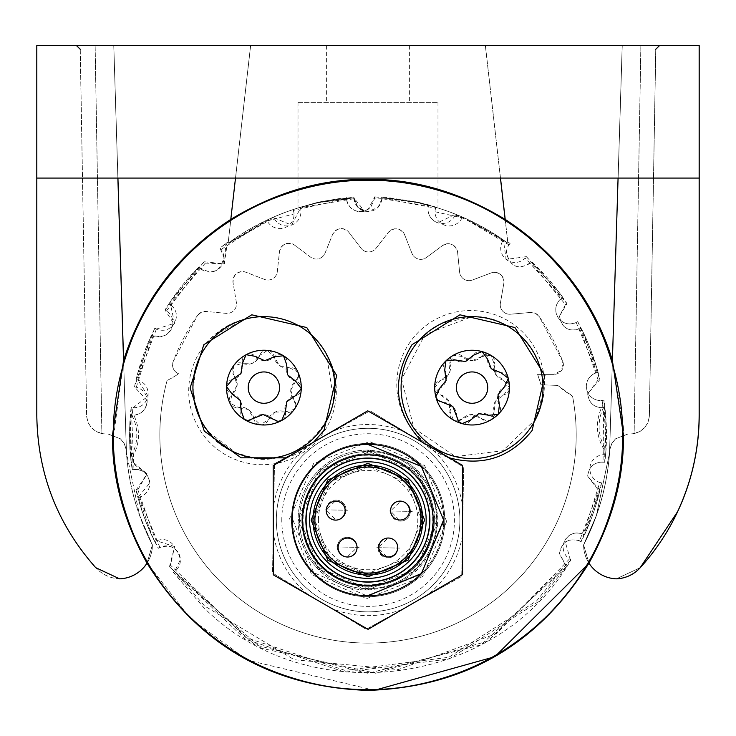 <?xml version="1.0" encoding="UTF-8"?>
<svg xmlns="http://www.w3.org/2000/svg" width="736" height="736" viewBox="0 0 736 736"><rect width="100%" height="100%" fill="white"/><g stroke="black" fill="none" stroke-linecap="round" stroke-linejoin="round"><path stroke-width="0.55" stroke-dasharray="3.68 2.76" d="M274.491 463.744L370.088 410.835L463.708 467.167L461.73 576.408L366.142 629.317L272.522 572.994L274.491 463.744L370.088 410.835L416.898 438.996L463.708 467.167L461.73 576.408L366.142 629.317L272.522 572.994L274.491 463.744M369.306 453.854A66.231 66.231 0 0 1 434.341 521.272A66.231 66.231 0 0 1 366.914 586.298A66.231 66.231 0 0 1 301.889 518.88A66.231 66.231 0 0 1 369.306 453.854A66.231 66.231 0 0 1 434.341 521.272A66.231 66.231 0 0 1 366.914 586.298A66.231 66.231 0 0 1 301.889 518.88A66.231 66.231 0 0 1 369.306 453.854A66.231 66.231 0 0 1 434.341 521.272A66.231 66.231 0 0 0 369.306 453.854A66.231 66.231 0 0 0 301.889 518.88C305.09 559.176 326.766 581.652 366.914 586.298C407.21 583.105 429.686 561.43 434.341 521.272A66.231 66.231 0 0 1 366.914 586.298A66.231 66.231 0 0 0 434.341 521.272C429.686 561.43 407.21 583.105 366.914 586.298A66.231 66.231 0 0 1 301.889 518.88A66.231 66.231 0 0 1 369.306 453.854A66.231 66.231 0 0 1 434.341 521.272A66.231 66.231 0 0 0 369.306 453.854A66.231 66.231 0 0 0 301.889 518.88A66.231 66.231 0 0 0 366.914 586.298C326.766 581.652 305.09 559.176 301.889 518.88A66.231 66.231 0 0 1 369.306 453.854M276.35 518.42A91.779 91.779 0 0 1 369.766 428.306A91.779 91.779 0 0 1 459.88 521.732A91.779 91.779 0 0 1 366.454 611.846A91.779 91.779 0 0 1 276.35 518.42A91.779 91.779 0 0 1 369.766 428.306A91.779 91.779 0 0 1 459.88 521.732A91.779 91.779 0 0 1 366.454 611.846A91.779 91.779 0 0 1 276.35 518.42M281.805 518.521A86.324 86.324 0 0 0 366.556 606.381A86.324 86.324 0 0 0 454.416 521.631A86.324 86.324 0 0 0 369.674 433.771A86.324 86.324 0 0 0 281.805 518.521M446.632 521.493L424.635 465.557L369.527 441.554L313.591 463.551L289.588 518.659L311.586 574.595L366.694 598.598L422.639 576.601L446.632 521.493M291.484 518.696A76.645 76.645 0 0 1 369.5 443.449A76.645 76.645 0 0 1 444.746 521.465A76.645 76.645 0 0 1 366.73 596.712A76.645 76.645 0 0 1 291.484 518.696M366.73 596.712A76.645 76.645 0 0 0 444.746 521.465A76.645 76.645 0 0 0 369.5 443.449A76.645 76.645 0 0 0 291.484 518.696A76.645 76.645 0 0 0 366.73 596.712A76.645 76.645 0 0 1 291.484 518.696A76.645 76.645 0 0 1 369.5 443.449A76.645 76.645 0 0 1 444.746 521.465A76.645 76.645 0 0 1 366.73 596.712A76.645 76.645 0 0 1 291.484 518.696A76.645 76.645 0 0 1 369.5 443.449A76.645 76.645 0 0 1 444.746 521.465A76.645 76.645 0 0 1 366.73 596.712M443.799 521.447A75.698 75.698 0 0 0 369.481 444.397A75.698 75.698 0 0 0 292.431 518.714A75.698 75.698 0 0 0 366.749 595.764A75.698 75.698 0 0 0 443.799 521.447L420.661 574.558L366.749 595.764L313.628 572.626L292.431 518.714A75.698 75.698 0 0 1 369.481 444.397A75.698 75.698 0 0 1 443.799 521.447M366.85 590.088L416.723 570.474L438.122 521.346L418.508 471.472L369.38 450.073L319.507 469.678L298.108 518.816L317.713 568.689L366.85 590.088A70.021 70.021 0 0 1 298.108 518.816A70.021 70.021 0 0 1 369.38 450.073C411.829 454.986 434.737 478.74 438.122 521.346C434.737 478.74 411.829 454.986 369.38 450.073A70.021 70.021 0 0 0 298.108 518.816A70.021 70.021 0 0 0 366.85 590.088C409.446 586.702 433.21 563.785 438.122 521.346C433.21 563.785 409.446 586.702 366.85 590.088M366.878 588.671A68.604 68.604 0 0 0 436.706 521.318A68.604 68.604 0 0 0 369.352 451.49A68.604 68.604 0 0 0 299.524 518.843A68.604 68.604 0 0 0 366.878 588.671A68.604 68.604 0 0 1 299.524 518.843A68.604 68.604 0 0 1 369.352 451.49A68.604 68.604 0 0 1 436.706 521.318A68.604 68.604 0 0 1 366.878 588.671M299.764 518.843L318.909 567.539L366.878 588.423L415.573 569.278L436.466 521.309L417.312 472.622L369.343 451.729L320.657 470.874L299.764 518.843M367.724 410.817L462.429 465.308L462.594 574.568L368.055 629.335L273.35 574.853L273.185 465.594L367.724 410.817M367.77 444.378A75.698 75.698 0 0 0 292.192 520.196A75.698 75.698 0 0 0 368 595.774M421.489 573.528A75.698 75.698 0 0 0 421.231 466.376M367.982 584.89A64.814 64.814 0 0 1 303.076 520.177A64.814 64.814 0 0 1 367.788 455.262A64.814 64.814 0 0 1 432.704 519.984A64.814 64.814 0 0 1 367.982 584.89M367.798 458.574A61.502 61.502 0 0 0 306.388 520.168A61.502 61.502 0 0 0 367.982 581.578A61.502 61.502 0 0 0 429.392 519.984A61.502 61.502 0 0 0 367.798 458.574A61.502 61.502 0 0 1 429.392 519.984A61.502 61.502 0 0 1 367.982 581.578A61.502 61.502 0 0 1 306.388 520.168A61.502 61.502 0 0 1 367.798 458.574M367.788 454.793A65.292 65.292 0 0 0 302.597 520.177A65.292 65.292 0 0 0 367.982 585.368A65.292 65.292 0 0 0 433.173 519.975A65.292 65.292 0 0 0 367.788 454.793M367.807 465.198A54.878 54.878 0 0 1 422.768 519.993A54.878 54.878 0 0 1 367.972 574.954L329.148 558.928L313.002 520.159L329.038 481.344L367.807 465.198M397.734 547.474A9.458 9.458 0 0 1 388.286 556.95A9.458 9.458 0 0 1 378.81 547.501M400.025 501.106A9.458 9.458 0 0 1 409.51 510.554A9.458 9.458 0 0 1 400.062 520.03M347.594 557.014A9.458 9.458 0 0 1 338.118 547.566A9.458 9.458 0 0 1 347.567 538.09M335.717 520.122A9.458 9.458 0 0 1 326.241 510.674A9.458 9.458 0 0 1 335.69 501.198M298.577 375.884A7.48 7.48 0 0 1 295.725 381.073L298.577 375.884A7.48 7.48 0 0 0 297.933 372.066A37.38 37.38 0 0 1 301.153 391.147A37.38 37.38 0 0 0 297.933 372.066L298.577 375.884M290.738 390.154L295.725 381.073A13.082 13.082 0 0 0 293.931 400.016L290.738 390.154M295.743 405.656A7.48 7.48 0 0 0 293.931 400.016L295.743 405.656L294.391 409.28A7.48 7.48 0 0 0 295.743 405.656M294.372 409.308A37.38 37.38 0 0 1 260.397 424.81A7.48 7.48 0 0 0 268.189 419.778L260.397 424.81A37.38 37.38 0 0 0 294.391 409.28L285.494 411.866A7.48 7.48 0 0 0 294.391 409.28A37.38 37.38 0 0 0 301.153 391.147A37.38 37.38 0 0 1 294.437 409.225M289.68 367.844L297.933 372.066A7.48 7.48 0 0 0 289.68 367.844L279.551 365.672L274.178 356.813A7.48 7.48 0 0 0 267.481 350.4A37.38 37.38 0 0 1 297.933 372.066A37.38 37.38 0 0 0 267.481 350.4L274.178 356.813A13.082 13.082 0 0 0 289.68 367.844M279.542 389.096A15.668 15.668 0 0 1 262.458 403.208A15.668 15.668 0 0 1 248.345 386.124A15.668 15.668 0 0 1 265.429 372.002A15.668 15.668 0 0 1 279.542 389.096M229.945 403.144A37.38 37.38 0 0 1 267.481 350.4A7.48 7.48 0 0 0 259.698 355.433L252.752 363.124L242.392 363.345A7.48 7.48 0 0 0 233.487 365.939L242.392 363.345A13.082 13.082 0 0 0 259.698 355.433L267.481 350.4A37.38 37.38 0 0 0 233.487 365.939A7.48 7.48 0 0 0 233.956 375.194L237.139 385.057L232.153 394.137A7.48 7.48 0 0 0 229.945 403.144A37.38 37.38 0 0 1 233.487 365.939L233.956 375.194A13.082 13.082 0 0 1 232.153 394.137L229.945 403.144A7.48 7.48 0 0 0 238.206 407.367L248.336 409.538L253.708 418.398A7.48 7.48 0 0 0 260.397 424.81A37.38 37.38 0 0 1 229.945 403.144L238.206 407.367A13.082 13.082 0 0 1 253.708 418.398L260.397 424.81A37.38 37.38 0 0 1 229.945 403.144M236.008 452.842C293.977 481.611 360.254 409.115 326.416 353.952L333.73 400.476C329.71 419.75 319.958 434.884 304.456 445.869C288.65 456.366 271.676 460.34 253.515 457.801L236.008 452.842L208.601 432.032C196.944 416.852 191.82 400.034 193.237 381.579C195.39 361.772 203.798 345.616 218.472 333.123L245.18 319.166C181.912 332.755 175.186 430.744 236.008 452.842M275.135 412.086L285.494 411.866A13.082 13.082 0 0 0 268.189 419.778L275.135 412.086M326.416 353.952A73.802 73.802 0 0 1 240.939 461.481A73.802 73.802 0 0 1 245.18 319.166M374.44 690.313L247.452 660.137L190.458 618.571L147.071 563.123C124.899 523.13 113.445 483.074 112.7 442.952L113.537 442.925C112.258 411.286 117.64 378.773 129.674 345.386C141.082 314.824 158.231 287.04 181.111 262.016C204.939 236.55 232.171 216.89 262.816 203.035C295.679 188.637 328.09 181.093 360.042 180.403C391.966 179.069 424.792 184.561 458.5 196.88C489.955 208.785 518.365 226.697 543.748 250.599C568.164 274.142 587.024 300.803 600.337 330.574C614.44 363.142 621.856 395.25 622.573 426.908C623.907 459.108 618.304 492.2 605.783 526.176C594.118 556.701 576.748 584.384 553.684 609.215C530.343 633.806 503.81 652.878 474.076 666.439C440.956 681.076 408.278 688.74 376.059 689.43C343.859 690.773 310.767 685.17 276.791 672.64C246.266 660.983 218.583 643.614 193.752 620.549C169.16 597.209 150.089 570.676 136.528 540.942C121.891 507.822 114.227 475.143 113.537 442.925M112.7 442.952L123.611 360.649C141.91 301.705 177.652 254.628 230.837 219.402C321.338 165.618 412.786 165.609 505.2 219.374L507.923 243.22L505.209 219.429M612.398 360.336L623.401 426.88L622.573 426.908M623.401 426.88C625.48 472.172 614.008 517.601 589.012 563.16L588.984 563.206M376.087 690.267L376.059 689.43M442.161 323.279L472.107 316.646L479.642 317.041C498.162 319.185 513.728 327.446 526.341 341.835C538.678 356.702 544.152 374.118 542.782 394.091L535.633 419.235C560.206 374.882 522.762 314.419 472.107 316.646L425.003 334.549L401.644 379.196L413.844 428.094L455.409 456.578A73.802 73.802 0 0 1 439.447 317.446A73.802 73.802 0 0 1 535.633 419.235L502.808 450.754L455.409 456.578C437.745 451.978 423.816 442.391 413.623 427.8C402.813 411.222 399.022 393.668 402.252 375.139C405.867 356.675 415.021 341.872 429.686 330.712L442.161 323.279M147.034 563.187A34.123 34.123 0 0 0 152.435 544.898L147.071 563.123A34.123 34.123 0 0 1 119.692 578.846A34.123 34.123 0 0 1 95.8 567.686C57.215 524.115 37.564 473.239 36.855 415.049A227.093 227.093 0 0 0 95.8 567.686A34.123 34.123 0 0 0 119.664 578.836M123.602 360.419L126.472 452.815L139.628 515.522L126.472 452.815C128.874 485.272 137.522 515.964 152.407 544.898L139.628 515.522L152.407 544.898C137.503 515.964 128.855 485.272 126.472 452.815L117.926 178.075L36.855 178.075L36.855 415.049L36.855 178.075L699.2 178.075L618.12 178.075L609.574 452.815C607.2 485.272 598.552 515.964 583.639 544.898C598.552 515.964 607.2 485.272 609.574 452.815L596.418 515.522L583.639 544.898L596.418 515.522L609.574 452.815L618.12 178.075L235.557 178.075L228.132 243.22L266.864 220.138A236.55 236.55 0 0 1 293.186 209.567A14.196 14.196 0 0 1 294.032 213.955L267.205 220.874L266.864 220.138A14.196 14.196 0 0 0 294.032 213.955L293.452 210.376L341.173 199.842L346.5 199.3L346.417 198.407A236.55 236.55 0 0 1 353.841 197.846A236.55 236.55 0 0 0 228.132 243.22L228.289 241.877L219.972 248.041L223.928 257.425C220.009 272.311 211.637 275.485 198.83 266.947A238.436 238.436 0 0 0 164.993 309.948L172.923 322.248C170.734 334.751 163.622 338.983 151.588 334.954A238.436 238.436 0 0 0 134.495 386.943L147.163 400.605C146.133 410.679 140.567 415.481 130.456 415.021A238.436 238.436 0 0 0 132.176 469.715C142.232 468.62 148.102 473.064 149.758 483.046L137.972 497.481A238.436 238.436 0 0 0 158.295 548.292C170.053 543.508 177.422 547.29 180.394 559.627L174.644 571.486L173.374 572.378L203.44 607.237C307.473 711.933 497.711 687.093 571.007 559.884L569.508 558.955A14.196 14.196 0 0 1 564.852 540.426C569.839 533.057 576.398 531.208 584.513 534.879A238.436 238.436 0 0 0 601.606 482.899A14.196 14.196 0 0 1 603.796 454.728L605.654 454.811A238.436 238.436 0 0 0 603.934 400.117A14.196 14.196 0 0 1 586.638 389.243A14.196 14.196 0 0 1 596.326 372.784L598.129 372.352A14.196 14.196 0 0 0 586.638 389.243A14.196 14.196 0 0 0 602.103 400.448L602.775 405.361L603.833 407.008A237.461 237.461 0 0 1 605.121 448.058L604.164 449.76L603.796 454.728M503.396 239.982L507.923 243.22A236.55 236.55 0 0 0 382.214 197.846L417.533 202.658L438.049 208.021L428.738 204.902L428.426 205.96L428.6 205.307A236.55 236.55 0 0 1 455.538 214.204L498.962 236.964L503.396 239.982L506.138 259.422A14.196 14.196 0 0 1 502.982 240.58L503.396 239.982M526.378 256.643L506.138 259.422A14.196 14.196 0 0 0 525.191 258.06L558.173 294.115L561.31 298.457L562.856 297.436L559.654 293.011L526.378 256.643L525.191 258.06M598.046 372.361L596.546 367.108C586.886 337.162 583.62 333.62 577.732 321.586L577.806 321.54C569.94 325.717 563.279 324.282 557.833 317.234C553.941 309.221 555.616 302.625 562.856 297.436M577.806 321.54L596.629 367.08L598.129 372.352M605.654 454.811A14.196 14.196 0 0 0 599.803 482.457L585.046 529.166L582.857 534.051L584.513 534.879M571.007 559.884L570.29 559.443L564.852 540.426A14.196 14.196 0 0 1 582.857 534.051M571.081 559.93L487.738 641.13L375.691 673.228L261.722 648.324L173.282 572.452L174.046 571.909M114.071 54.206L113.804 45.604L95.146 45.604L113.804 45.604L126.472 452.815L117.926 178.075L235.557 178.075L228.298 241.73A238.436 238.436 0 0 0 219.972 248.041M123.556 360.566L117.88 178.075L36.8 178.075L36.8 45.604L699.2 45.604L699.2 415.049C699.108 448.877 691.904 481.114 677.58 511.759L640.256 567.686L616.363 578.846A34.123 34.123 0 0 1 589.012 563.16L583.611 544.898A34.123 34.123 0 0 0 616.336 578.836M621.975 54.216L622.242 45.604L640.909 45.604L622.251 45.604L618.12 178.075L500.498 178.075L485.401 45.604L505.2 219.374M114.071 54.216L126.178 443.293L113.804 45.604L117.926 178.075L36.855 178.075L36.855 45.604L36.855 178.075L699.145 178.075L235.502 178.075L250.599 45.604L230.791 219.392M621.975 54.206L609.574 452.815L618.12 178.075L699.2 178.075M577.732 321.586L576.196 322.469A14.196 14.196 0 0 1 561.31 298.457M605.572 454.802L605.958 449.365L603.934 400.117M603.851 400.136L602.103 400.448M584.439 534.833L586.675 529.846L601.606 482.899M601.524 482.88L599.803 482.457M570.29 559.443L569.682 559.075M220.055 248.115L221.15 249.421A14.196 14.196 0 0 1 200.072 268.263L198.904 267.03L195.095 270.958L165.094 310.003L166.557 310.85A14.196 14.196 0 0 1 153.208 335.763L151.69 335.009L149.454 339.995L134.614 386.952L136.28 387.246A14.196 14.196 0 0 1 132.241 415.224L130.566 415.04L130.171 420.486L132.287 469.688L133.952 469.393A14.196 14.196 0 0 1 139.73 497.067L138.092 497.462L139.582 502.716C148.286 529.938 151.745 534.87 158.396 548.228L159.859 547.382A14.196 14.196 0 0 1 174.763 571.403L174.653 571.486M250.645 45.604L235.557 178.075L250.645 45.604L113.804 45.604L250.645 45.604M453.394 419.962L450 411.36L448.794 401.065L440.487 394.882L434.737 387.605L440.487 380.337L448.794 374.146L450 363.86L453.422 355.24A37.38 37.38 0 0 1 490.792 355.24L494.224 363.86L495.42 374.146L503.737 380.337L509.487 387.605A37.38 37.38 0 0 1 453.477 420.008L457.157 420.974A7.48 7.48 0 0 1 450 411.36A13.082 13.082 0 0 0 440.487 394.882A7.48 7.48 0 0 1 434.737 387.605A37.38 37.38 0 0 1 453.422 355.24L462.594 356.583L472.107 360.686A13.082 13.082 0 0 1 462.594 356.583A7.48 7.48 0 0 0 453.422 355.24A37.38 37.38 0 0 0 434.737 387.605A7.48 7.48 0 0 1 440.487 380.337A13.082 13.082 0 0 0 450 363.86A7.48 7.48 0 0 1 453.422 355.24A37.38 37.38 0 0 1 509.487 387.605L503.737 394.882L495.42 401.065L494.224 411.36L490.792 419.971L487.057 420.974L472.107 414.524L457.157 420.974A7.48 7.48 0 0 0 462.594 418.628A13.082 13.082 0 0 1 481.62 418.628A7.48 7.48 0 0 0 490.792 419.971A37.38 37.38 0 0 0 509.487 387.605A7.48 7.48 0 0 1 503.737 394.882A13.082 13.082 0 0 0 494.224 411.36A7.48 7.48 0 0 1 490.792 419.971A37.38 37.38 0 0 1 453.422 419.971L453.394 419.962A37.38 37.38 0 0 1 434.737 387.605A37.38 37.38 0 0 0 453.422 419.971L453.468 419.998M481.62 356.583L472.107 360.686A13.082 13.082 0 0 0 481.62 356.583L490.792 355.24A7.48 7.48 0 0 1 494.224 363.86A13.082 13.082 0 0 0 503.737 380.337A7.48 7.48 0 0 1 509.487 387.605A37.38 37.38 0 0 0 490.792 355.24A7.48 7.48 0 0 0 481.62 356.583M117.926 178.075L500.498 178.075M95.146 45.604L76.535 45.604L95.146 45.604L101.918 433.633L96.149 431.554L103.583 433.863L101.918 433.633L95.146 45.604M640.909 45.604L659.511 45.604L640.909 45.604L634.138 433.633L639.906 431.554L632.472 433.863L634.138 433.633L640.909 45.604M622.242 45.604L485.401 45.604L622.242 45.604L609.656 450.046L622.242 45.604M368.028 45.604L326.388 45.604L368.028 45.604M126.178 443.293L126.39 450.046L126.178 443.293M382.186 198.352L374.762 198.03L370.622 207.57L364.513 211.168C374.182 212.4 380.061 208.251 382.159 198.738L382.186 198.352A14.196 14.196 0 0 0 382.214 197.846L382.159 198.738L428.426 205.96M374.753 198.03L374.744 196.816L368.028 209.622L364.513 211.168L357.99 207.451L364.513 211.168L353.841 197.846L340.998 198.297L318.449 202.115L298.006 207.883L318.513 202.658L353.841 197.846L357.99 207.451L353.841 197.846A14.196 14.196 0 0 0 364.513 211.168C354.899 212.695 348.892 208.739 346.5 199.3M428.6 205.307A14.196 14.196 0 0 0 437.791 222.778A14.196 14.196 0 0 0 455.225 214.976L455.538 214.204L437.791 222.778A14.196 14.196 0 0 1 428.38 206.144M455.225 214.976A236.606 236.606 0 0 1 502.982 240.58M374.744 196.816L417.597 202.115L428.738 204.902M368.028 102.378L438.049 102.378L368.028 102.378M221.15 249.421L262.393 223.21L267.205 220.874M166.557 310.85L196.346 272.108L200.072 268.263M136.28 387.246L151.018 340.648L153.208 335.763M133.952 469.393L131.864 420.569L132.241 415.224M159.859 547.382L141.192 502.21L139.73 497.067M569.508 558.964L496.414 633.65L398.286 669.576L294.253 659.723L204.608 606.013L174.763 571.403M604.164 449.76C596.454 436.862 595.341 423.412 600.815 409.409L602.775 405.361M576.196 322.469L594.863 367.632L596.326 372.784M293.176 209.576L299.69 207.506M120.548 438.868L124.32 443.725L126.39 450.046L124.31 443.725L120.538 438.858L107.953 433.946L105.248 433.936L107.953 433.946L120.548 438.858M105.248 433.936L103.583 433.863L105.248 433.936M76.535 45.604L80.261 49.266L86.673 416.558L88.09 422.528L91.365 427.708L96.149 431.554L91.374 427.708L88.09 422.528L86.673 416.558L80.261 49.266M615.508 438.868L611.736 443.725L609.656 450.046L611.736 443.725L615.517 438.858L628.102 433.946L630.807 433.936L628.102 433.946L615.508 438.858M630.807 433.936L632.472 433.863L630.807 433.936M644.681 427.708L639.906 431.554L644.681 427.708L647.956 422.528L644.681 427.708M649.373 416.558L647.956 422.528L649.373 416.558L655.785 49.266L649.373 416.558M655.785 49.266L659.511 45.604M364.513 211.168A14.196 14.196 0 0 1 346.417 198.407M374.771 197.662L374.762 198.15M346.481 199.125L346.398 197.726M603.833 407.008A41.998 41.998 0 0 0 605.121 448.058M472.107 403.282A15.668 15.668 0 0 1 456.44 387.605A15.668 15.668 0 0 1 472.107 371.938A15.668 15.668 0 0 1 487.784 387.605A15.668 15.668 0 0 1 472.107 403.282M421.802 521.051L406.769 482.798L369.086 466.385L330.841 481.418L314.419 519.11L329.461 557.354L367.135 573.767L405.389 558.734L421.802 521.051M369.076 466.624A53.461 53.461 0 0 1 421.562 521.042A53.461 53.461 0 0 1 367.144 573.528A53.461 53.461 0 0 1 314.658 519.11A53.461 53.461 0 0 1 369.076 466.624C401.488 470.378 418.986 488.52 421.562 521.042C417.809 553.454 399.676 570.952 367.144 573.528A53.461 53.461 0 0 1 314.658 519.11A53.461 53.461 0 0 1 369.076 466.624M318.449 519.184A49.68 49.68 0 0 0 367.218 569.747A49.68 49.68 0 0 0 417.781 520.978A49.68 49.68 0 0 0 369.012 470.405A49.68 49.68 0 0 0 318.449 519.184M347.944 510.25L324.291 509.827L347.944 510.25M399.786 548.09L376.133 547.667L399.786 548.09M359.104 547.363L335.45 546.931L359.104 547.363M412.28 511.41L388.626 510.986L412.28 511.41M326.186 509.855A9.936 9.936 0 0 1 336.297 500.103A9.936 9.936 0 0 1 346.049 510.214A9.936 9.936 0 0 1 335.938 519.966A9.936 9.936 0 0 1 326.186 509.855L336.297 500.103A9.936 9.936 0 0 1 346.049 510.214A9.936 9.936 0 0 1 335.938 519.966L326.186 509.855M378.028 547.704A9.936 9.936 0 0 1 388.139 537.942A9.936 9.936 0 0 1 397.891 548.062A9.936 9.936 0 0 1 387.78 557.814A9.936 9.936 0 0 1 378.028 547.704L388.139 537.942A9.936 9.936 0 0 1 397.891 548.062A9.936 9.936 0 0 1 387.78 557.814L378.028 547.704M337.346 546.968A9.936 9.936 0 0 1 347.456 537.216A9.936 9.936 0 0 1 357.208 547.326A9.936 9.936 0 0 1 347.098 557.078A9.936 9.936 0 0 1 337.346 546.968A9.936 9.936 0 0 1 347.456 537.216A9.936 9.936 0 0 1 357.208 547.326L347.098 557.078A9.936 9.936 0 0 1 337.346 546.968M390.512 511.014A9.936 9.936 0 0 1 400.632 501.262A9.936 9.936 0 0 1 410.384 511.373A9.936 9.936 0 0 1 400.274 521.134A9.936 9.936 0 0 1 390.512 511.014L400.632 501.262A9.936 9.936 0 0 1 410.384 511.373A9.936 9.936 0 0 1 400.274 521.134L390.512 511.014M510.094 243.478A238.436 238.436 35.3 0 0 507.693 241.712L510.094 243.478A14.196 14.196 0 0 0 506.442 252.982C510.103 266.901 518.162 270.259 530.628 263.065L531.76 261.795L535.67 265.586L566.904 303.683L565.46 304.575L534.474 266.791L530.628 263.065M510.02 243.561L508.972 244.895A14.196 14.196 0 0 0 506.442 252.982C510.83 267.738 519.294 270.646 531.834 261.712A238.436 238.436 0 0 1 567.005 303.628L559.461 316.167C561.531 327.722 568.238 332.019 579.6 329.056L581.09 328.256L583.464 333.15L599.785 379.638L598.138 379.978L581.937 333.877L579.6 329.056M565.46 304.575L559.461 316.167C562.046 328.596 569.287 332.608 581.192 328.201A238.436 238.436 0 0 1 599.904 379.62L587.668 393.677C588.69 402.85 593.814 407.569 603.042 407.818L604.716 407.578L605.277 412.988L604.716 462.254L603.042 462.015L603.594 413.144L603.042 407.818M598.138 379.978L587.668 393.677C589.021 403.705 594.734 408.333 604.826 407.56A238.436 238.436 0 0 1 604.826 462.282C594.734 461.5 589.021 466.127 587.668 476.155L598.138 489.854L599.785 490.204L598.469 495.475L581.09 541.576L579.6 540.776L596.832 495.052L598.138 489.854M603.042 462.015C593.814 462.272 588.69 466.983 587.668 476.155L599.904 490.213A238.436 238.436 0 0 1 581.192 541.641C569.287 537.234 562.046 541.245 559.461 553.665L565.46 565.257L566.968 566.251L537.933 601.984L449.319 658.932L344.917 672.124L245.024 639.106L168.976 566.251L254.831 644.8L367.834 673.348L480.967 644.874L566.968 566.251M579.6 540.776C568.238 537.823 561.531 542.119 559.461 553.665L566.196 565.745M168.976 566.251L169.758 565.745L174.588 546.572L170.522 565.23L245.925 637.597L345.138 670.413L448.813 657.294L536.719 600.788L565.46 565.257M136.123 490.204L136.04 490.222A238.436 238.436 0 0 0 154.762 541.641C162.757 537.712 169.372 539.359 174.588 546.572L156.391 540.758L154.836 541.595L152.453 536.7L136.123 490.204L137.834 489.725L154.054 535.946L156.391 540.758M137.834 489.725L147.126 473.855L132.968 462.134L131.201 462.263L130.64 456.881L131.201 407.569L132.958 407.827L132.434 412.758L131.431 414.432A41.998 41.998 0 0 1 131.44 455.51L132.452 457.185L132.968 462.134M132.452 457.185C139.739 444.047 140.429 430.569 134.522 416.751L132.434 412.758M132.958 407.827L148.065 396.143L137.862 379.997L136.123 379.629L137.448 374.357C145.986 344.641 149.334 340.372 154.836 328.238L156.391 329.075L139.159 374.799L137.862 379.997M156.391 329.075L174.588 323.26L170.522 304.603L169.022 303.674L172.068 299.166L204.176 261.777L205.353 263.092L173.521 300.168L170.522 304.603M205.353 263.092L224.434 263.856L226.992 244.922L225.915 243.542L228.234 241.84M297.951 102.378L367.972 102.378L297.951 102.378L297.951 208.021L318.467 202.658L353.786 197.846L353.841 198.738L353.786 197.846A236.55 236.55 0 0 0 228.077 243.22L273.59 217.065L273.921 217.828L231.334 241.785L226.992 244.922M273.921 217.828L291.603 225.078L300.481 208.159L300.233 207.322A14.196 14.196 0 0 1 291.603 225.078A14.196 14.196 0 0 1 273.59 217.065A236.55 236.55 0 0 1 300.233 207.322L297.951 208.021M353.841 198.738L305.624 206.687L300.481 208.159M387.449 199.116L382.104 198.738L382.159 197.846A236.55 236.55 0 0 1 507.868 243.22L467.259 219.264L462.364 217.065L462.033 217.81L435.013 211.738A14.196 14.196 0 0 0 462.364 217.065A236.55 236.55 0 0 0 435.712 207.322A14.196 14.196 0 0 0 435.013 211.738L435.473 208.141L387.449 199.116M508.972 244.895L466.928 219.99L462.033 217.81M507.711 241.868L485.355 45.604L500.443 178.075L117.88 178.075L126.426 452.815C128.8 485.272 137.448 515.964 152.361 544.898C137.448 515.964 128.8 485.272 126.426 452.815L139.582 515.522L152.361 544.898L139.582 515.522L126.426 452.815L117.88 178.075L36.8 178.075L699.145 178.075L699.145 415.049C699.053 448.877 691.849 481.114 677.525 511.759L640.2 567.686L616.308 578.846A34.123 34.123 0 0 1 583.565 544.898L588.947 563.141M147.007 563.141L152.389 544.898A34.123 34.123 0 0 1 119.637 578.846A34.123 34.123 0 0 1 95.744 567.686C57.16 524.115 37.518 473.239 36.8 415.049L36.8 178.075M204.176 261.777L224.434 263.856L225.851 243.478A238.436 238.436 0 0 1 228.252 241.712M204.12 261.712L172.003 299.11L169.022 303.674M154.836 328.238L154.762 328.201C162.757 332.12 169.363 330.482 174.588 323.26C178.222 315.137 176.346 308.586 168.949 303.628M154.762 328.201L137.374 374.311L136.123 379.629M136.04 490.222L147.126 473.855L131.118 462.272A238.436 238.436 0 0 1 131.118 407.56C139.969 408.508 145.618 404.708 148.065 396.143C148.7 387.256 144.688 381.754 136.04 379.62M507.693 241.712L505.154 219.383M621.929 54.216L609.528 452.815L618.074 178.075L609.528 452.815L596.372 515.522L609.528 452.815C607.126 485.272 598.478 515.964 583.593 544.898L596.372 515.522L583.593 544.898C598.497 515.964 607.145 485.272 609.528 452.815L622.196 45.604L485.355 45.604L659.465 45.604L622.196 45.604L618.074 178.075L500.443 178.075M565.579 565.34L566.876 566.196M170.522 565.239L169.05 566.205M169.758 565.745L170.347 565.358M131.431 414.432A237.461 237.461 0 0 0 131.44 455.51M300.132 207.074L300.426 207.975M382.104 198.738L378.01 207.451L367.972 211.609L357.935 207.451L353.823 198.481L353.795 197.156L318.403 202.124L300.224 207.331M435.519 207.984L435.712 207.322L417.487 202.658L382.159 197.846A14.196 14.196 0 0 1 382.14 198.343L382.159 197.147L387.578 197.542L417.551 202.106L435.822 207.055L435.473 208.141M353.795 197.156L357.935 207.451L367.972 211.609L378.01 207.451L382.131 198.481M353.823 198.481L353.795 198.002M382.15 198.002L382.159 197.147M367.972 102.378L437.994 102.378L367.972 102.378M114.025 54.216L113.758 45.604L114.025 54.206L113.758 45.604L76.489 45.604L250.599 45.604L113.758 45.604L126.344 450.046L113.758 45.604L117.88 178.075L235.502 178.075M367.972 45.604L409.612 45.604L367.972 45.604M621.929 54.206L618.074 178.075L699.145 178.075L699.145 45.604M422.611 442.4A73.802 73.802 0 0 0 449.54 457.893M286.543 457.847A73.802 73.802 0 0 0 313.564 442.198M114.025 54.206L117.88 178.075M120.492 438.868L124.264 443.725L126.344 450.046L124.264 443.725L120.483 438.858L107.898 433.946L105.193 433.936L107.898 433.946L120.492 438.858M105.193 433.936L101.862 433.633L96.094 431.554L101.862 433.633L105.193 433.936M76.489 45.604L80.215 49.266L86.627 416.558L88.044 422.528L91.319 427.708L96.094 431.554L91.319 427.708L88.044 422.528L86.627 416.558L80.215 49.266M615.452 438.868L611.68 443.725L609.61 450.046L611.69 443.725L615.462 438.858L628.047 433.946L630.752 433.936L628.047 433.946L615.452 438.858M630.752 433.936L634.082 433.633L639.851 431.554L634.082 433.633L630.752 433.936M644.635 427.708L639.851 431.554L644.626 427.708L647.91 422.528L644.635 427.708M649.327 416.558L647.91 422.528L649.327 416.558L655.739 49.266L649.327 416.558M655.739 49.266L659.465 45.604M529.81 428.849A70.969 70.969 0 0 0 522.716 337.916A70.969 70.969 0 0 0 414.304 346.371A70.969 70.969 0 0 0 421.397 437.304A70.969 70.969 0 0 0 529.81 428.849M321.641 428.849A70.969 70.969 0 0 0 265.871 316.673A70.969 70.969 0 0 0 200.348 419.198A70.969 70.969 0 0 0 321.641 428.849M439.622 388.452A7.48 7.48 0 0 0 443.247 402.537A13.082 13.082 0 0 1 456.568 416.125A7.48 7.48 0 0 0 470.589 420.026A13.082 13.082 0 0 1 489.008 415.279A7.48 7.48 0 0 0 499.394 405.094A13.082 13.082 0 0 1 504.5 386.759A7.48 7.48 0 0 0 500.866 372.674A13.082 13.082 0 0 1 487.545 359.094A7.48 7.48 0 0 0 473.533 355.194A13.082 13.082 0 0 1 455.106 359.941A7.48 7.48 0 0 0 444.719 370.125A13.082 13.082 0 0 1 439.622 388.452M241.123 410.734A7.48 7.48 0 0 0 253.515 418.352A13.082 13.082 0 0 1 272.532 418.885A7.48 7.48 0 0 0 285.329 411.967A13.082 13.082 0 0 1 295.302 395.766A7.48 7.48 0 0 0 295.706 381.22A13.082 13.082 0 0 1 286.654 364.486A7.48 7.48 0 0 0 274.27 356.859A13.082 13.082 0 0 1 255.245 356.325A7.48 7.48 0 0 0 242.448 363.244A13.082 13.082 0 0 1 232.484 379.454A7.48 7.48 0 0 0 232.079 393.99A13.082 13.082 0 0 1 241.123 410.734M435.85 396.87A37.38 37.38 0 0 1 482.08 351.596M498.18 414.34A37.38 37.38 0 0 1 435.868 396.934M508.272 378.35A37.38 37.38 0 0 1 498.281 414.239M482.144 351.615A37.38 37.38 0 0 1 508.236 378.221M244.251 419.41A37.38 37.38 0 0 1 226.532 386.63M301.254 388.718A37.38 37.38 0 0 1 244.306 419.437M283.48 355.773A37.38 37.38 0 0 1 301.254 388.654M246.174 354.697A37.38 37.38 0 0 1 283.415 355.736M226.532 386.566A37.38 37.38 0 0 1 246.118 354.734M178.655 373.741A9.458 9.458 0 0 1 173.162 361.56A208.168 208.168 0 0 1 197.496 315.459L173.162 361.56A9.458 9.458 0 0 0 178.655 373.741A94.622 94.622 0 0 1 167.1 380.475A94.622 94.622 0 0 0 178.655 373.741M360.014 642.933A208.168 208.168 0 0 1 167.1 380.475A208.168 208.168 0 0 0 360.014 642.933A208.168 208.168 0 0 0 572.544 396.088A94.622 94.622 0 0 1 557.704 385.406L572.544 396.088A208.168 208.168 0 0 1 360.014 642.933M540.969 384.762L557.704 385.406L540.969 384.762L537.602 374.357L553.932 374.357L561.715 370.282L562.792 361.56L539.175 316.489L535.412 313.315L530.564 312.45L510.526 314.217A9.458 9.458 0 0 1 500.379 303.158L503.829 283.397C503.608 275.052 499.385 271.566 491.151 272.918L472.392 280.039A9.458 9.458 0 0 1 459.623 272.154L457.58 252.2C455.106 244.232 450.082 242.015 442.529 245.557L426.411 257.508A9.458 9.458 0 0 1 411.985 253.386L404.598 234.729C400.053 227.737 394.625 226.973 388.314 232.429L376.041 248.299A9.458 9.458 0 0 1 361.036 248.253L348.864 232.309C342.58 226.817 337.152 227.544 332.562 234.517L325.064 253.12A9.458 9.458 0 0 1 310.61 257.158L294.556 245.116C287.031 241.528 281.998 243.708 279.478 251.657L277.306 271.602A9.458 9.458 0 0 1 264.491 279.413L245.778 272.182C237.553 270.774 233.312 274.243 233.036 282.578L236.366 302.358A9.458 9.458 0 0 1 226.154 313.352L206.126 311.475L201.278 312.303L197.496 315.459A9.458 9.458 0 0 1 206.126 311.475L226.154 313.352A9.458 9.458 0 0 0 236.366 302.358L233.036 282.578A9.458 9.458 0 0 1 245.778 272.182L264.491 279.413A9.458 9.458 0 0 0 277.306 271.602L279.478 251.657A9.458 9.458 0 0 1 294.556 245.116L310.61 257.158A9.458 9.458 0 0 0 325.064 253.12L332.562 234.517A9.458 9.458 0 0 1 348.864 232.309L361.036 248.253A9.458 9.458 0 0 0 376.041 248.299L388.314 232.429A9.458 9.458 0 0 1 404.598 234.729L411.985 253.386A9.458 9.458 0 0 0 426.411 257.508L442.529 245.557A9.458 9.458 0 0 1 457.58 252.2L459.623 272.154A9.458 9.458 0 0 0 472.392 280.039L491.151 272.918A9.458 9.458 0 0 1 503.829 283.397L500.379 303.158A9.458 9.458 0 0 0 510.526 314.217L530.564 312.45A9.458 9.458 0 0 1 539.175 316.489A208.168 208.168 0 0 1 562.792 361.56A9.458 9.458 0 0 1 553.932 374.357L537.602 374.357A180.118 180.118 0 0 1 540.969 384.762M334.024 430.799A95.57 95.57 0 0 1 405.398 432.087M428.389 445.915A95.57 95.57 0 0 1 462.962 508.374M273.746 504.96A95.57 95.57 0 0 1 310.555 443.79M307.841 594.237A95.57 95.57 0 0 1 273.268 531.778M402.196 609.362A95.57 95.57 0 0 1 330.823 608.074M462.475 535.201A95.57 95.57 0 0 1 425.675 596.362M562.782 297.473L559.59 293.066L526.323 256.708M95.091 45.604L101.862 433.633L95.091 45.604M640.854 45.604L634.082 433.633L640.854 45.604M326.388 45.604L326.388 102.378M409.658 45.604L409.658 102.378M298.006 102.378L298.006 207.874M374.753 196.963L374.762 197.938M346.463 198.987L346.389 197.579M353.814 198.26L353.795 197.303M382.159 197.294L382.131 198.251M437.994 102.378L437.994 208.021M326.342 45.604L326.342 102.378M409.612 45.604L409.612 102.378"/><path stroke-width="1.1" d="M462.429 465.308L367.724 410.817L273.185 465.594L273.35 574.853L368.055 629.335L462.594 574.568L462.429 465.308M421.231 466.376A75.698 75.698 0 0 0 292.192 520.196A75.698 75.698 0 0 0 421.489 573.528M367.77 444.378L421.332 466.468L443.587 519.966L421.489 573.519L368 595.774M367.982 585.368A65.292 65.292 0 0 1 302.597 520.177A65.292 65.292 0 0 1 367.788 454.793A65.292 65.292 0 0 1 433.173 519.975A65.292 65.292 0 0 1 367.982 585.368M367.798 463.303L407.974 479.872L424.663 519.993L408.094 560.16L367.972 576.849L327.805 560.28L311.116 520.159L327.686 479.992L367.798 463.303M367.972 574.954A54.878 54.878 0 0 0 422.768 519.993A54.878 54.878 0 0 0 367.807 465.198A54.878 54.878 0 0 0 313.002 520.159A54.878 54.878 0 0 0 367.972 574.954M378.81 547.501A9.458 9.458 0 0 1 388.258 538.025A9.458 9.458 0 0 1 397.734 547.474A9.458 9.458 0 0 0 388.258 538.025A9.458 9.458 0 0 0 378.81 547.501A9.458 9.458 0 0 0 388.286 556.95A9.458 9.458 0 0 0 397.734 547.474M400.062 520.03A9.458 9.458 0 0 1 390.586 510.582A9.458 9.458 0 0 1 400.025 501.106A9.458 9.458 0 0 1 409.51 510.554A9.458 9.458 0 0 1 400.062 520.03A9.458 9.458 0 0 1 390.586 510.582A9.458 9.458 0 0 1 400.025 501.106M347.567 538.09A9.458 9.458 0 0 1 357.043 547.538A9.458 9.458 0 0 1 347.594 557.014A9.458 9.458 0 0 1 338.118 547.566A9.458 9.458 0 0 1 347.567 538.09A9.458 9.458 0 0 1 357.043 547.538A9.458 9.458 0 0 1 347.594 557.014M335.69 501.198A9.458 9.458 0 0 1 345.166 510.646A9.458 9.458 0 0 1 335.717 520.122A9.458 9.458 0 0 1 326.241 510.674A9.458 9.458 0 0 1 335.69 501.198A9.458 9.458 0 0 1 345.166 510.646A9.458 9.458 0 0 1 335.717 520.122M505.2 219.374C558.799 255.107 594.55 302.146 612.444 360.493M588.984 563.206L494.831 656.714L374.44 690.313M147.034 563.187A34.123 34.123 0 0 1 119.692 578.846A34.123 34.123 0 0 1 119.664 578.836M505.209 219.429L500.498 178.075M616.336 578.836A34.123 34.123 0 0 0 616.363 578.846A34.123 34.123 0 0 0 640.256 567.686A227.093 227.093 0 0 0 699.2 415.049L699.2 45.604L36.8 45.604L36.8 178.075L699.2 178.075M117.926 178.075L123.602 360.419M80.261 49.266L76.535 45.604M659.511 45.604L655.785 49.266M588.947 563.141C612.536 520.38 624.036 477.636 623.447 434.921L612.389 360.566C593.474 300.73 557.722 253.672 505.154 219.392C459.807 192.087 414.074 178.765 367.972 179.437C321.844 178.774 276.12 192.096 230.791 219.392C178.222 253.672 142.471 300.73 123.556 360.566L112.498 434.921C111.909 477.636 123.418 520.38 147.007 563.141C198.048 644.81 271.704 687.231 367.972 690.396C464.232 687.24 537.887 644.819 588.947 563.141A34.123 34.123 0 0 0 616.308 578.846A34.123 34.123 0 0 0 640.2 567.686L677.525 511.759C691.849 481.114 699.053 448.877 699.145 415.049L699.145 45.604M505.154 219.383L500.443 178.075M367.972 690.396L367.972 689.558C400.2 689.88 433.099 683.247 466.67 669.659C496.809 657.036 523.931 638.811 548.026 614.974C571.863 590.879 590.097 563.758 602.71 533.609C616.308 500.038 622.941 467.139 622.619 434.921C622.895 403.254 616.501 370.926 603.419 337.934C591.054 307.749 573.04 280.508 549.378 256.22C524.759 231.518 496.929 212.722 465.87 199.842C432.556 186.484 399.933 179.961 367.972 180.274C336.021 179.952 303.388 186.475 270.084 199.842C239.025 212.732 211.186 231.527 186.567 256.22C162.904 280.517 144.891 307.758 132.526 337.934C119.453 370.926 113.05 403.254 113.335 434.921C113.013 467.139 119.646 500.038 133.234 533.609C145.857 563.758 164.082 590.879 187.919 614.974C212.014 638.811 239.136 657.036 269.284 669.659C302.855 683.247 335.745 689.88 367.972 689.558M623.447 434.921L622.619 434.921M112.498 434.921L113.326 434.921M147.007 563.141A34.123 34.123 0 0 1 119.637 578.846L95.744 567.686C57.16 524.115 37.518 473.239 36.8 415.049L36.8 178.075M117.88 178.075L123.556 360.566M235.502 178.075L230.791 219.392M612.398 360.566L618.074 178.075L612.398 360.566M422.611 442.4C394.413 412.519 390.871 379.96 411.994 344.715L459.917 314.806L514.942 327.548L544.852 375.461L532.119 430.496C510.526 457.488 483 466.624 449.54 457.893M286.543 457.847L241.114 457.81L204.314 431.167L190.09 388.019L203.826 344.715L251.749 314.806L306.783 327.548L336.692 375.461L323.96 430.496L313.564 442.198M80.215 49.266L76.489 45.604M659.465 45.604L655.739 49.266M421.397 437.304A70.969 70.969 0 0 1 422.363 336.941A70.969 70.969 0 0 1 522.716 337.916A70.969 70.969 0 0 1 521.75 438.27A70.969 70.969 0 0 1 421.397 437.304M261.906 458.546A70.969 70.969 0 0 1 192.952 385.627A70.969 70.969 0 0 1 265.871 316.673A70.969 70.969 0 0 1 334.825 389.592A70.969 70.969 0 0 1 261.906 458.546M435.868 396.934A37.38 37.38 0 0 1 435.85 396.87A37.38 37.38 0 0 1 498.741 361.431A37.38 37.38 0 0 1 508.236 378.221A37.38 37.38 0 0 1 508.272 378.35A37.38 37.38 0 0 1 498.281 414.239A37.38 37.38 0 0 1 498.226 414.285A37.38 37.38 0 0 1 498.18 414.34A37.38 37.38 0 0 1 435.878 396.998A37.38 37.38 0 0 1 435.868 396.934A37.38 37.38 0 0 1 435.85 396.87L439.622 388.452L446.126 380.392L444.719 370.125L445.841 360.971M226.532 386.566A37.38 37.38 0 0 0 226.532 386.63A37.38 37.38 0 0 1 226.532 386.492A37.38 37.38 0 0 1 246.054 354.761A37.38 37.38 0 0 1 246.118 354.734A37.38 37.38 0 0 1 246.174 354.697A37.38 37.38 0 0 1 283.415 355.736A37.38 37.38 0 0 1 283.48 355.773A37.38 37.38 0 0 1 283.535 355.81A37.38 37.38 0 0 1 301.254 388.58A37.38 37.38 0 0 1 301.254 388.718A37.38 37.38 0 0 1 281.722 420.449A37.38 37.38 0 0 1 281.667 420.486A37.38 37.38 0 0 1 281.612 420.514A37.38 37.38 0 0 1 244.361 419.474A37.38 37.38 0 0 1 244.306 419.437A37.38 37.38 0 0 1 244.251 419.41A37.38 37.38 0 0 1 226.532 386.63L232.079 393.99L240.212 400.412L241.123 410.734L244.251 419.41A37.38 37.38 0 0 0 244.306 419.437M435.878 396.998L437.764 400.301L452.842 406.456L458.703 421.645L461.969 423.596M462.098 423.632L470.589 420.026L478.777 413.678L489.008 415.279L498.18 414.34A37.38 37.38 0 0 0 498.226 414.285A37.38 37.38 0 0 0 498.281 414.239L499.394 405.094L497.996 394.827L504.5 386.759L508.272 378.35A37.38 37.38 0 0 0 508.236 378.221L500.866 372.674L491.28 368.754L487.545 359.094L482.144 351.615A37.38 37.38 0 0 0 482.08 351.596M482.016 351.587L473.533 355.194L465.345 361.542L455.106 359.941L445.933 360.879M244.361 419.474L248.014 420.55L263.138 414.515L277.904 421.378L281.612 420.514M281.722 420.449L285.329 411.967L286.819 401.709L295.302 395.766L301.254 388.718A37.38 37.38 0 0 0 301.254 388.654M301.254 388.58L295.706 381.22L287.574 374.808L286.654 364.486L283.535 355.81M283.48 355.773A37.38 37.38 0 0 0 283.415 355.736L274.27 356.859L264.647 360.695L255.245 356.325L246.174 354.697A37.38 37.38 0 0 0 246.118 354.734M246.054 354.761L242.448 363.244L240.966 373.502L232.484 379.454L226.532 386.492M483.248 376.63A15.668 15.668 0 0 0 461.086 376.418A15.668 15.668 0 0 0 460.874 398.581A15.668 15.668 0 0 0 483.028 398.792A15.668 15.668 0 0 0 483.248 376.63M264.325 371.947A15.668 15.668 0 0 0 248.225 387.173A15.668 15.668 0 0 0 263.451 403.273A15.668 15.668 0 0 0 279.56 388.047A15.668 15.668 0 0 0 264.325 371.947M367.982 582.093A62.017 62.017 0 0 1 305.872 520.168A62.017 62.017 0 0 1 367.798 458.068A62.017 62.017 0 0 1 429.898 519.984A62.017 62.017 0 0 1 367.982 582.093M367.798 461.803A58.273 58.273 0 0 0 309.608 520.168A58.273 58.273 0 0 0 367.972 578.358A58.273 58.273 0 0 0 426.162 519.993A58.273 58.273 0 0 0 367.798 461.803M367.807 467.093A52.992 52.992 0 0 1 420.872 520.002A52.992 52.992 0 0 1 367.963 573.068A52.992 52.992 0 0 1 314.898 520.159A52.992 52.992 0 0 1 367.807 467.093"/></g></svg>
